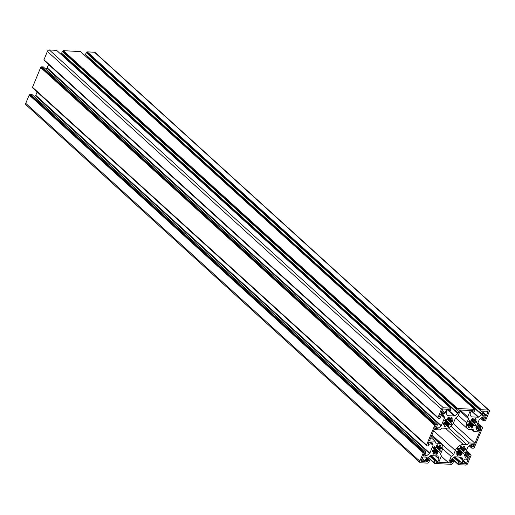 <?xml version="1.0" encoding="UTF-8"?>
<svg xmlns="http://www.w3.org/2000/svg" width="515" height="515" viewBox="0 0 515 515"><rect width="100%" height="100%" fill="white"/><g stroke="black" fill="none" stroke-linecap="round" stroke-linejoin="round"><path stroke-width="0.77" d="M473.8 420.189L475.126 421.399A3.611 2.382 132.2 0 0 474.939 420.967L476.13 419.184A5.671 3.74 132.2 0 0 476.027 419.081A5.671 3.74 132.2 0 0 475.236 418.592L473.761 420.189L475.178 421.476L476.909 420.967A5.671 3.74 -47.8 0 1 476.832 422.281L475.03 423.124A3.611 2.382 -47.8 0 1 474.791 423.703L475.828 424.695A5.671 3.74 132.2 0 1 474.83 425.957L473.472 425.371A3.611 2.382 -47.8 0 1 472.944 425.763L472.635 427.592A5.671 3.74 -47.8 0 1 471.296 428.068L471.18 426.394A3.611 2.382 132.2 0 1 470.671 426.369L469.191 427.959A5.671 3.74 132.2 0 1 468.405 427.476A5.671 3.74 132.2 0 1 468.296 427.373L469.487 425.59A3.611 2.382 132.2 0 1 469.3 425.158L467.523 425.583A5.671 3.74 -47.8 0 1 467.594 424.276L469.397 423.433A3.611 2.382 132.2 0 1 469.506 423.137A3.611 2.382 132.2 0 1 469.641 422.847L468.599 421.856A5.671 3.74 132.2 0 1 469.596 420.601L470.955 421.186A3.611 2.382 -47.8 0 1 471.489 420.787L471.798 418.965A5.671 3.74 -47.8 0 1 473.137 418.489L473.253 420.163A3.611 2.382 -47.8 0 1 473.761 420.189M432.954 453.644L434.145 451.867A3.611 2.382 132.2 0 1 433.958 451.436L432.182 451.861A5.671 3.74 -47.8 0 1 432.252 450.554L434.055 449.711A3.611 2.382 -47.8 0 1 434.164 449.415A3.611 2.382 -47.8 0 1 434.293 449.125L433.257 448.134A5.671 3.74 132.2 0 1 434.254 446.872L435.613 447.458A3.611 2.382 -47.8 0 1 436.141 447.065L436.456 445.237A5.671 3.74 -47.8 0 1 437.789 444.767L437.911 446.441A3.611 2.382 132.2 0 1 438.42 446.466L439.894 444.87A5.671 3.74 132.2 0 1 440.679 445.359A5.671 3.74 132.2 0 1 440.789 445.462L439.598 447.239A3.611 2.382 132.2 0 1 439.784 447.67L441.561 447.245A5.671 3.74 -47.8 0 1 441.49 448.552L439.688 449.402A3.611 2.382 132.2 0 1 439.45 449.981L440.486 450.973A5.671 3.74 132.2 0 1 439.488 452.234L438.13 451.649A3.611 2.382 -47.8 0 1 437.602 452.041L437.286 453.87A5.671 3.74 -47.8 0 1 435.954 454.339L435.832 452.666A3.611 2.382 -47.8 0 1 435.323 452.64L433.849 454.236A5.671 3.74 132.2 0 1 433.064 453.747A5.671 3.74 132.2 0 1 432.954 453.644M456.329 451.488L457.854 452.653A3.611 2.382 132.2 0 0 458.041 453.084L456.85 454.861A5.671 3.74 132.2 0 0 456.96 454.964A5.671 3.74 132.2 0 0 457.745 455.453L459.226 453.857A3.611 2.382 132.2 0 0 459.734 453.882L459.85 455.556A5.671 3.74 -47.8 0 0 461.189 455.086L461.498 453.258A3.611 2.382 -47.8 0 0 462.032 452.865L463.384 453.451A5.671 3.74 132.2 0 0 464.382 452.189L463.346 451.198A3.611 2.382 132.2 0 0 463.59 450.612L465.393 449.769A5.671 3.74 -47.8 0 0 465.463 448.462L463.687 448.887A3.611 2.382 132.2 0 0 463.494 448.456L464.685 446.679A5.671 3.74 132.2 0 0 464.582 446.576A5.671 3.74 132.2 0 0 463.79 446.087L462.315 447.683L463.732 448.964M457.526 452.576L456.078 453.078A5.671 3.74 -47.8 0 1 456.148 451.771L457.951 450.928A3.611 2.382 -47.8 0 1 458.06 450.631A3.611 2.382 -47.8 0 1 458.196 450.342L457.159 449.35A5.671 3.74 132.2 0 1 458.157 448.089L459.509 448.674A3.611 2.382 -47.8 0 1 460.043 448.282L460.352 446.454A5.671 3.74 -47.8 0 1 461.691 445.984L461.807 447.657A3.611 2.382 -47.8 0 1 462.315 447.683M450.335 418.586L451.043 419.751A3.611 2.382 132.2 0 1 451.23 420.182L453.007 419.751A5.671 3.74 -47.8 0 1 452.936 421.064L451.134 421.907A3.611 2.382 -47.8 0 1 450.889 422.493L451.932 423.478A5.671 3.74 132.2 0 1 450.934 424.74L449.576 424.154A3.611 2.382 -47.8 0 1 449.041 424.547L448.732 426.375A5.671 3.74 -47.8 0 1 447.393 426.851L447.277 425.178A3.611 2.382 -47.8 0 1 446.769 425.152L445.295 426.742A5.671 3.74 132.2 0 1 444.503 426.259A5.671 3.74 132.2 0 1 444.4 426.156L445.591 424.373A3.611 2.382 132.2 0 1 445.404 423.942L443.621 424.366A5.671 3.74 -47.8 0 1 443.698 423.06L445.494 422.216A3.611 2.382 132.2 0 1 445.604 421.92A3.611 2.382 132.2 0 1 445.739 421.631L444.702 420.639A5.671 3.74 132.2 0 1 445.7 419.384L447.059 419.97A3.611 2.382 -47.8 0 1 447.587 419.571L447.896 417.749A5.671 3.74 -47.8 0 1 449.235 417.272L449.35 418.946A3.611 2.382 132.2 0 1 449.859 418.972L451.275 420.259M451.159 419.339L452.234 417.968A5.671 3.74 132.2 0 0 452.125 417.865A5.671 3.74 132.2 0 0 451.34 417.375L449.859 418.972M453.168 423.472L474.92 443.222L479.626 431.924L474.109 431.641L473.266 429.697L469.622 429.51A7.229 4.77 -47.8 0 1 467.356 428.628A7.229 4.77 -47.8 0 1 466.796 423.002L468.541 418.811L460.062 411.105M460.416 410.249L467.697 416.86L468.541 418.811M430.888 437.48L434.975 441.188L429.459 440.911L434.164 429.607L439.681 429.89L442.076 428.107L445.72 428.293A7.229 4.77 132.2 0 0 453.734 422.339L455.479 418.141L457.874 416.365L460.513 410.017L470.343 410.519L467.697 416.86M434.975 441.188L435.819 443.138L439.462 443.325A7.229 4.77 -47.8 0 1 441.728 444.2A7.229 4.77 -47.8 0 1 442.288 449.827L440.544 454.024L441.387 455.968L438.748 462.315L448.571 462.811L451.211 456.47L453.606 454.687L455.35 450.496A7.229 4.77 132.2 0 1 463.365 444.535L467.008 444.722L448.353 427.785M441.291 456.2L448.571 462.811M442.668 448.707L451.211 456.47M431.924 434.995L453.606 454.687M450.928 426.169L469.403 442.945L467.008 444.722M474.92 443.222L469.403 442.945M471.888 429.626L474.109 431.641M446.202 409.161L443.28 409.013A0.708 0.47 132.2 0 0 442.494 409.599L441.098 412.959A0.708 0.47 -47.8 0 0 441.374 413.597L444.291 413.745A0.708 0.47 132.2 0 0 445.076 413.159L446.479 409.798A0.708 0.47 132.2 0 0 446.202 409.161M462.888 463.667L465.805 463.815A0.708 0.47 132.2 0 0 466.59 463.23L467.993 459.869A0.708 0.47 -47.8 0 0 467.717 459.232L464.794 459.084A0.708 0.47 132.2 0 0 464.009 459.67L462.612 463.03A0.708 0.47 132.2 0 0 462.888 463.667L462.554 463.371M425.113 461.118A0.708 0.47 -47.8 0 1 424.328 461.704L421.405 461.556A0.708 0.47 -47.8 0 1 421.128 460.919L422.532 457.558A0.708 0.47 132.2 0 1 423.317 456.972L426.233 457.12A0.708 0.47 -47.8 0 1 426.51 457.758L425.113 461.118L422.165 458.44M483.971 411.71A0.708 0.47 -47.8 0 1 484.757 411.125L487.679 411.273A0.708 0.47 -47.8 0 1 487.956 411.91L486.553 415.27A0.708 0.47 132.2 0 1 485.767 415.856L482.851 415.708A0.708 0.47 -47.8 0 1 482.574 415.071L483.971 411.71M480.669 412.476L481.21 411.569A0.708 0.47 -47.8 0 1 481.995 410.983L482.87 411.028A0.708 0.47 -47.8 0 1 483.147 411.665L482.034 414.35A0.708 0.47 -47.8 0 1 481.699 414.775L478.622 417.06A0.708 0.47 -47.8 0 1 478.171 417.214L471.444 416.873A0.708 0.47 132.2 0 1 471.141 416.674L470.06 414.176A0.708 0.47 132.2 0 1 470.086 413.738L471.199 411.06A0.708 0.47 132.2 0 1 471.985 410.474L472.86 410.519A0.708 0.47 132.2 0 1 473.137 411.157L472.847 412.058L474.161 411.961L474.894 410.185L474.54 409.361L457.436 408.485L456.412 409.245L455.678 411.015L456.773 411.26L457.314 410.352A0.708 0.47 -47.8 0 1 458.099 409.766L458.974 409.811A0.708 0.47 -47.8 0 1 459.251 410.449L458.131 413.133A0.708 0.47 -47.8 0 1 457.796 413.558L454.726 415.843A0.708 0.47 -47.8 0 1 454.275 415.998L447.541 415.656A0.708 0.47 132.2 0 1 447.245 415.457L446.157 412.966A0.708 0.47 132.2 0 1 446.183 412.521L447.297 409.843A0.708 0.47 132.2 0 1 448.082 409.258L448.964 409.303A0.708 0.47 132.2 0 1 449.241 409.94L448.951 410.841L450.258 410.745L450.998 408.968L450.638 408.144L443.415 407.771A1.77 1.172 -47.8 0 0 441.452 409.232L437.995 417.543L438.284 418.347L439.894 418.45L440.615 417.111L439.894 416.893A0.708 0.47 -47.8 0 1 439.617 416.255L440.035 415.245A0.708 0.47 -47.8 0 1 440.821 414.659L443.151 414.781A0.708 0.47 -47.8 0 1 443.454 414.974L444.535 417.472A0.708 0.47 -47.8 0 1 444.509 417.916L441.284 425.654A0.708 0.47 132.2 0 1 440.949 426.079L437.879 428.364A0.708 0.47 132.2 0 1 437.428 428.525L435.098 428.409A0.708 0.47 132.2 0 1 434.821 427.772L435.239 426.761A0.708 0.47 132.2 0 1 436.025 426.175L436.9 426.034L437.364 424.708L435.761 424.605L434.737 425.364L426.549 445.037L426.909 445.868L428.448 445.945L429.169 444.606L428.448 444.381A0.708 0.47 -47.8 0 1 428.171 443.743L428.589 442.739A0.708 0.47 -47.8 0 1 429.375 442.153L431.705 442.269A0.708 0.47 -47.8 0 1 432.008 442.469L433.089 444.966A0.708 0.47 -47.8 0 1 433.064 445.404L429.845 453.149A0.708 0.47 132.2 0 1 429.51 453.573L426.433 455.859A0.708 0.47 132.2 0 1 425.982 456.02L423.652 455.897A0.708 0.47 132.2 0 1 423.375 455.26L423.8 454.256A0.708 0.47 132.2 0 1 424.585 453.67L425.454 453.528L425.924 452.202L424.315 452.099L423.291 452.852L419.834 461.163A1.77 1.172 132.2 0 0 419.97 462.541A1.77 1.172 132.2 0 0 420.53 462.76L427.753 463.127L428.77 462.367L429.51 460.597L428.416 460.352L427.875 461.26A0.708 0.47 -47.8 0 1 427.09 461.846L426.214 461.801A0.708 0.47 -47.8 0 1 425.937 461.163L427.051 458.485A0.708 0.47 -47.8 0 1 427.386 458.06L430.463 455.775A0.708 0.47 -47.8 0 1 430.913 455.614L437.641 455.955A0.708 0.47 132.2 0 1 437.943 456.155L439.025 458.653A0.708 0.47 132.2 0 1 439.005 459.09L437.885 461.768A0.708 0.47 132.2 0 1 437.1 462.354L436.224 462.309A0.708 0.47 132.2 0 1 435.948 461.672L436.237 460.777L434.924 460.873L434.19 462.644L434.551 463.474L451.649 464.343L452.672 463.584L453.406 461.813L452.318 461.569L451.777 462.476A0.708 0.47 -47.8 0 1 450.992 463.062L450.11 463.017A0.708 0.47 -47.8 0 1 449.833 462.38L450.953 459.702A0.708 0.47 -47.8 0 1 451.288 459.277L454.359 456.992A0.708 0.47 -47.8 0 1 454.809 456.831L461.543 457.172A0.708 0.47 132.2 0 1 461.839 457.372L462.927 459.869A0.708 0.47 132.2 0 1 462.901 460.307L461.788 462.985A0.708 0.47 132.2 0 1 461.002 463.571L460.127 463.526A0.708 0.47 132.2 0 1 459.85 462.888L460.133 461.987L458.826 462.09L458.086 463.861L458.447 464.691L465.669 465.058A1.77 1.172 -47.8 0 0 467.633 463.597L471.09 455.286L470.8 454.488L469.191 454.378L468.476 455.717L469.191 455.942A0.708 0.47 -47.8 0 1 469.468 456.58L469.049 457.584A0.708 0.47 -47.8 0 1 468.264 458.17L465.933 458.054A0.708 0.47 -47.8 0 1 465.637 457.854L464.549 455.357A0.708 0.47 -47.8 0 1 464.575 454.919L467.8 447.175A0.708 0.47 132.2 0 1 468.135 446.75L471.206 444.464A0.708 0.47 132.2 0 1 471.656 444.303L473.987 444.426A0.708 0.47 132.2 0 1 474.264 445.063L473.845 446.067A0.708 0.47 132.2 0 1 473.06 446.653L472.184 446.795L471.721 448.121L473.324 448.23L474.347 447.471L482.536 427.798L482.246 426.993L480.637 426.89L479.916 428.223L480.637 428.448A0.708 0.47 -47.8 0 1 480.913 429.085L480.495 430.096A0.708 0.47 -47.8 0 1 479.71 430.675L477.379 430.559A0.708 0.47 -47.8 0 1 477.077 430.36L475.995 427.862A0.708 0.47 -47.8 0 1 476.021 427.424L479.24 419.68A0.708 0.47 132.2 0 1 479.581 419.255L482.652 416.97A0.708 0.47 132.2 0 1 483.102 416.815L485.433 416.931A0.708 0.47 132.2 0 1 485.709 417.568L485.291 418.579A0.708 0.47 132.2 0 1 484.506 419.159L483.63 419.307L483.167 420.633L484.769 420.736L485.793 419.976L489.25 411.665A1.77 1.172 132.2 0 0 489.115 410.288A1.77 1.172 132.2 0 0 488.561 410.069L481.338 409.702L480.315 410.461L479.574 412.232L480.669 412.476M489.115 410.288L95.03 52.459A1.77 1.172 132.2 0 0 94.47 52.24L87.247 51.873L86.23 52.633L85.509 54.571L479.562 412.335M31.866 94.432L30.231 94.264L29.207 95.024L25.75 103.335A1.77 1.172 132.2 0 0 25.885 104.712L419.97 462.541M34.28 96.588L35.419 95.745A0.708 0.47 132.2 0 0 35.76 95.32L37.144 91.992M32.812 87.672L426.813 445.778M43.312 66.944L41.676 66.77L40.653 67.529L32.477 87.37L426.536 445.134M45.726 69.1L46.865 68.25A0.708 0.47 132.2 0 0 47.2 67.826L441.284 425.654M48.584 64.497L47.2 67.826M44.258 60.178L438.252 418.283M56.65 50.399L49.331 49.942A1.77 1.172 -47.8 0 0 47.367 51.403L43.923 59.875L437.975 417.646M63.95 55.478A0.708 0.47 -47.8 0 1 63.712 55.723L63.075 56.199M80.552 51.616L63.351 50.657L62.328 51.416L61.607 53.354L455.659 411.118M87.846 56.695A0.708 0.47 -47.8 0 1 87.614 56.94L86.977 57.416M474.238 419.802L475.062 420.555M471.534 419.307L475.384 422.802M471.534 420.755L474.791 423.703M469.661 422.789L472.944 425.763M438.889 446.08L439.72 446.833M436.186 445.584L440.042 449.08M436.192 447.026L439.45 449.981M434.319 449.067L437.602 452.041M462.792 447.297L463.616 448.05M460.088 446.801L463.944 450.297M460.095 448.243L463.346 451.198M458.221 450.284L461.498 453.258M447.632 418.09L451.488 421.585M447.638 419.538L450.889 422.493M445.765 421.573L449.041 424.547M447.986 417.704L449.157 418.772M448.056 417.671L449.17 418.682M443.608 424.16L443.962 424.482M443.872 422.783L445.069 423.864M444.033 422.699L445.275 423.826M444.368 425.905L445.295 426.742M444.657 425.557L445.72 426.517M445.572 424.65L446.383 425.384M445.366 423.871L446.769 425.152M444.477 422.635L447.277 425.178M444.593 422.615L448.732 426.375M445.218 422.512L448.996 425.944M445.572 422.004L448.823 424.952M445.095 420.085L449.576 424.154M449.936 424.096L445.269 419.86L449.917 424.083M445.398 419.712L450.934 424.74M451.327 422.931L451.932 423.478M447.471 419.654L450.863 422.731M447.747 418.83L451.134 421.907M451.307 420.279L452.569 421.425M451.861 420.085L452.936 421.064M449.904 418.972L451.23 420.182M450.104 418.901L451.043 419.751M451.063 417.433L452.138 418.405M458.028 453.355L458.833 454.095M457.114 454.269L458.176 455.228M456.522 451.404L459.226 453.857M456.934 451.34L459.734 453.882M457.05 451.327L461.189 455.086M457.674 451.224L461.453 454.655M458.028 450.715L461.279 453.664M457.552 448.797L462.032 452.865M457.854 448.423L463.384 453.451M463.783 451.642L464.382 452.189M459.921 448.359L463.32 451.443M460.204 447.541L463.59 450.612M463.764 448.99L465.026 450.136M464.318 448.797L465.393 449.769M462.354 447.683L463.687 448.887M462.56 447.606L463.494 448.456M463.519 446.144L464.588 447.117M460.442 446.415L461.614 447.477M460.513 446.383L461.627 447.393M456.065 452.872L456.419 453.194M456.49 451.41L457.726 452.531M456.824 454.616L457.745 455.453M458.318 415.302L466.796 423.002M431.473 436.07L439.462 443.325M433.669 430.804L455.35 450.496M445.456 428.28L463.365 444.535M441.04 413.3L441.374 413.597M441.735 411.421L444.291 413.745M442.127 410.481L445.076 413.159M445.752 409.142L446.479 409.798M463.249 461.492L465.805 463.815M463.642 460.552L466.59 463.23M467.266 459.213L467.993 459.869M421.772 459.38L424.328 461.704M425.783 457.101L426.51 457.758M421.077 461.26L421.405 461.556M482.523 415.412L482.851 415.708M483.212 413.532L485.767 415.856M483.604 412.592L486.553 415.27M487.229 411.253L487.956 411.91M433.031 450.123L435.832 452.666M433.147 450.11L437.286 453.87M433.778 450.007L437.557 453.438M434.132 449.498L437.383 452.447M433.649 447.58L438.13 451.649M433.952 447.207L439.488 452.234M439.881 450.425L440.486 450.973M439.462 450.29L436.012 447.155L439.417 450.226M436.302 446.325L439.688 449.402M439.862 447.773L441.123 448.919M440.415 447.58L441.49 448.552M438.458 446.466L439.784 447.67M438.658 446.389L439.598 447.239M439.623 444.928L440.692 445.9M436.54 445.198L437.718 446.267M436.611 445.166L437.724 446.177M434.422 446.763L435.233 447.496L434.415 446.763M433.347 447.998L434.216 448.784M432.162 451.655L432.516 451.977M432.433 450.271L433.624 451.359M432.594 450.194L433.83 451.314M432.928 453.4L433.849 454.236M433.218 453.052L434.274 454.011M434.126 452.138L434.937 452.878M432.619 450.187L435.323 452.64M471.952 418.888L473.066 419.899M471.882 418.92L473.06 419.989M469.764 420.485L470.575 421.225L469.757 420.485M468.695 421.721L469.558 422.506M467.511 425.377L467.858 425.699M467.775 424L468.972 425.081M467.935 423.916L469.171 425.042M468.27 427.122L469.191 427.959M468.56 426.774L469.616 427.733M469.468 425.866L470.279 426.6M469.262 425.087L470.671 426.369M468.373 423.851L471.18 426.394M468.489 423.832L472.635 427.592M469.12 423.729L472.899 427.16M469.474 423.221L472.725 426.169M468.991 421.302L473.472 425.371M473.832 425.313L469.171 421.077L473.813 425.3M469.294 420.929L474.83 425.957M475.229 424.148L475.828 424.695M474.804 424.012L471.354 420.877L474.759 423.948M471.643 420.047L475.03 423.124M475.203 421.495L476.472 422.641M475.763 421.302L476.832 422.281M474.006 420.111L474.939 420.967M474.965 418.65L476.034 419.622M85.49 54.403L479.574 412.232M86.23 52.633L480.315 410.461M86.462 52.459L480.553 410.288M86.674 52.466L480.765 410.301M86.913 52.292L480.997 410.12M87.016 52.047L481.1 409.882M87.247 51.873L481.338 409.702M94.47 52.24L488.561 410.069M480.74 418.392L483.134 420.568M480.81 418.341L483.147 420.465M481.776 417.62L483.63 419.307M482.014 417.446L483.868 419.126M482.343 417.202L484.506 419.159M483.36 416.828L485.291 418.579M484.982 416.905L485.709 417.568M477.025 430.237L477.379 430.559M476.047 427.353L479.71 430.675M476.439 426.414L480.495 430.096M480.186 428.422L480.913 429.085M476.813 425.519L479.903 428.326M476.845 425.435L479.916 428.223M477.328 424.276L480.398 427.064M477.45 423.993L480.637 426.89M477.849 423.034L482.175 426.967M469.294 445.887L471.689 448.056M469.365 445.835L471.701 447.96M470.337 445.115L472.184 446.795M470.568 444.941L472.422 446.621M470.903 444.696L473.06 446.653M471.914 444.316L473.845 446.067M473.536 444.4L474.264 445.063M465.579 457.732L465.933 458.054M464.607 454.848L468.264 458.17M465 453.908L469.049 457.584M468.74 455.917L469.468 456.58M465.367 453.013L468.457 455.82M465.406 452.93L468.476 455.717M465.888 451.771L468.959 454.558M466.004 451.488L469.191 454.378M466.403 450.528L470.729 454.462M451.945 458.788L458.35 464.601M452.016 458.736L458.363 464.498M452.183 458.614L458.073 463.964M452.247 458.562L458.086 463.861M453.728 457.462L458.826 462.09M453.966 457.288L459.058 461.91M454.5 456.908L460.069 461.961M459.792 463.23L460.127 463.526M459.959 462.625L461.002 463.571M455.015 456.844L461.788 462.985M459.322 457.063L462.901 460.307M459.863 457.088L462.927 459.869M449.782 462.721L450.11 463.017M449.949 462.116L450.992 463.062M450.335 461.176L451.777 462.476M450.644 460.442L452.08 461.743M450.76 460.159L452.318 461.569M451.037 459.541L453.322 461.62M428.049 457.571L434.448 463.384M428.12 457.52L434.467 463.281M428.28 457.397L434.171 462.747M428.351 457.346L434.19 462.644M429.832 456.245L434.924 460.873M430.064 456.071L435.162 460.7M430.598 455.691L436.173 460.745M435.896 462.013L436.224 462.309M436.057 461.408L437.1 462.354M431.119 455.627L437.885 461.768M435.426 455.846L439.005 459.09M435.967 455.872L439.025 458.653M425.886 461.504L426.214 461.801M426.047 460.899L427.09 461.846M426.439 459.959L427.875 461.26M426.742 459.226L428.184 460.526M426.864 458.942L428.416 460.352M427.135 458.324L429.426 460.404M25.75 103.335L419.834 461.163M29.207 95.024L423.291 452.852M29.445 94.85L423.53 452.679M29.658 94.863L423.742 452.691M29.889 94.683L423.98 452.518M29.992 94.438L424.077 452.273M30.231 94.264L424.315 452.099M31.769 94.342L425.853 452.176M423.324 455.601L423.652 455.897M423.877 454.101L425.982 456.02M424.167 453.805L426.433 455.859M35.419 95.745L429.51 453.573M35.76 95.32L429.845 453.149M429.491 442.16L433.064 445.404M430.025 442.185L433.089 444.966M428.12 444.085L428.448 444.381M428.216 443.627L429.085 444.413M32.741 87.84L426.826 445.675M32.464 87.202L426.549 445.037M40.653 67.529L434.737 425.364M40.891 67.356L434.975 425.19M41.103 67.368L435.188 425.197M41.335 67.195L435.42 425.023M41.438 66.95L435.523 424.778M41.676 66.77L435.761 424.605M43.215 66.853L437.299 424.682M434.769 428.107L435.098 428.409M435.317 426.613L437.428 428.525M435.613 426.311L437.879 428.364M46.865 68.25L440.949 426.079M440.93 414.665L444.509 417.916M441.471 414.691L444.535 417.472M439.565 416.59L439.894 416.893M439.662 416.139L440.531 416.925M44.187 60.352L438.271 418.18M43.91 59.714L437.995 417.543M47.367 51.403L441.452 409.232M49.331 49.942L443.415 407.771M56.553 50.309L450.638 408.144M447.529 409.515L448.919 410.777M447.587 409.457L448.932 410.674M448.507 409.283L449.241 409.94M447.187 415.335L447.541 415.656M447.361 409.721L454.275 415.998M449.26 410.88L454.726 415.843M63.712 55.723L457.796 413.558M456.033 411.221L458.131 413.133M458.524 409.792L459.251 410.449M61.594 53.187L455.678 411.015M62.328 51.416L456.412 409.245M62.566 51.242L456.651 409.071M62.779 51.249L456.863 409.084M63.017 51.075L457.101 408.91M63.113 50.831L457.198 408.665M63.351 50.657L457.436 408.485M80.449 51.526L474.54 409.361M472.847 412.058L471.405 410.745L472.815 411.994M471.489 410.674L472.834 411.891M472.41 410.5L473.137 411.157M471.09 416.551L471.444 416.873M471.257 410.938L478.171 417.214M473.156 412.097L478.622 417.06M87.614 56.94L481.699 414.775M479.935 412.438L482.034 414.35M482.42 411.009L483.147 411.665M447.928 417.729L449.215 418.901M444.065 422.693L445.353 423.864M444.554 422.622L447.413 425.216M447.451 419.661L450.902 422.796M457.011 451.333L459.869 453.927M459.908 448.372L463.358 451.501M460.384 446.441L461.672 447.612M455.659 418.006L467.356 428.628M431.827 435.214L441.728 444.2M433.109 450.116L435.973 452.711M438.413 446.466L439.829 447.747M436.482 445.224L437.769 446.396M433.36 447.979L434.28 448.823M471.824 418.946L473.118 420.118M468.702 421.708L469.622 422.545M467.968 423.909L469.255 425.081M468.45 423.839L471.315 426.433M85.509 54.571L479.594 412.399M480.72 418.412L483.167 420.633M476.8 425.545L479.935 428.39M477.856 423.008L482.246 426.993M482.188 427.328L482.523 427.63M469.274 445.9L471.721 448.121M465.36 453.039L468.489 455.884M466.416 450.503L470.8 454.488M470.742 454.822L471.077 455.125M451.925 458.801L458.382 464.665M452.157 458.627L458.105 464.028M454.52 456.895L460.133 461.987M451.05 459.522L453.393 461.646M428.023 457.584L434.48 463.449M428.261 457.41L434.203 462.811M430.624 455.678L436.237 460.777M427.154 458.305L429.491 460.429M31.833 94.367L425.924 452.202M428.229 443.602L429.15 444.439M32.754 88.007L426.845 445.835M32.477 87.37L426.568 445.198M43.279 66.879L437.364 424.708M439.675 416.114L440.595 416.95M44.2 60.513L438.284 418.347M43.923 59.875L438.007 417.71M56.618 50.335L450.702 408.17M450.651 408.504L450.979 408.807M447.509 409.528L448.951 410.841M61.607 53.354L455.691 411.182M80.52 51.552L474.605 409.386M474.547 409.721L474.882 410.024"/></g></svg>
